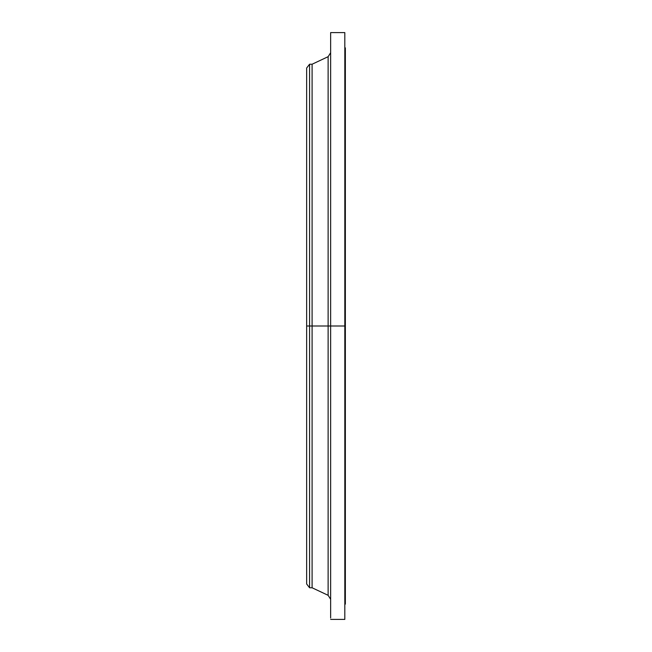 <?xml version="1.0" encoding="UTF-8"?>
<svg xmlns="http://www.w3.org/2000/svg" width="652" height="652" viewBox="0 0 652 652"><rect width="100%" height="100%" fill="white"/><g stroke="black" fill="none" stroke-linecap="round" stroke-linejoin="round"><path stroke-width="0.98" d="M344.818 604.127L345.356 604.127L345.356 326L344.818 326L344.818 619.4L344.818 326L328.127 326L328.127 56.683L328.127 326L306.644 326L306.644 583.956L306.644 326L309.57 326L309.57 587.77L309.57 326L312.096 326L312.096 587.77L312.096 326L328.127 326L328.127 56.683L330.637 52.739M306.644 583.956L309.57 587.77L312.096 587.77L328.127 595.317L328.127 326L328.127 595.317L328.127 326L330.637 326L330.637 615.04M345.356 604.127L345.356 47.873L344.818 47.873M344.818 32.6L344.818 326L344.818 32.6L330.637 32.6L330.637 326L345.356 326L345.356 47.873M330.637 32.6L330.637 617.99M328.127 56.683L312.096 64.23L312.096 326L312.096 64.23L309.57 64.23L309.57 326L309.57 64.23L306.644 68.044L306.644 326L306.644 68.044M344.818 619.4L330.637 619.4M328.127 595.317L330.637 599.261"/></g></svg>
